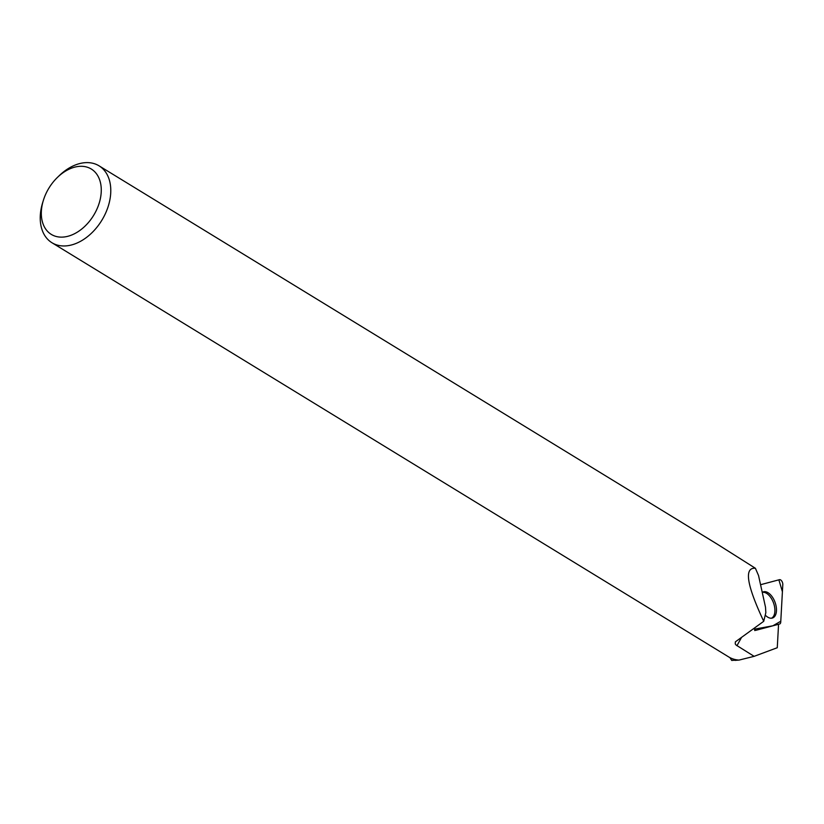 <?xml version="1.0" encoding="UTF-8"?>
<svg xmlns="http://www.w3.org/2000/svg" width="824" height="824" viewBox="0 0 824 824"><rect width="100%" height="100%" fill="white"/><g stroke="black" fill="none" stroke-linecap="round" stroke-linejoin="round"><path stroke-width="1.24" d="M756.36 630.185L779.648 623.995A3.584 1.967 70.1 0 0 780.73 622.13L782.8 584.618A3.584 1.967 70.1 0 0 781.76 581.064A3.584 1.967 70.1 0 0 779.463 579.684L760.562 584.71L778.876 579.839L782.409 591.735L780.781 621.234L772.871 625.797L754.331 629.165A3.584 1.967 70.1 0 0 756.298 630.206A3.584 1.967 70.1 0 0 756.36 630.185M765.239 615.085A13.864 7.622 70.1 0 0 772.294 618.072A13.864 7.622 70.1 0 0 772.438 597.132A13.864 7.622 70.1 0 0 762.87 592.034A13.864 7.622 70.1 0 0 762.251 592.384A13.73 7.55 70.1 0 1 773.54 602.983A13.73 7.55 70.1 0 1 771.501 618.206M738.768 660.086L734.987 660.385L732.083 658.603M734.689 660.199L731.733 660.457L729.909 657.614M763.735 621.296C746.668 584.916 743.887 567.242 755.402 568.282L758.544 575.543L765.506 607.195L765.836 612.623L763.735 621.296L735.379 641.845L735.235 643.894L736.11 645.079L754.125 656.337L738.994 660.096A45.093 30.807 121.5 0 1 728.694 656.924L51.974 242.75A45.093 30.807 -58.5 0 0 71.297 245.016A45.093 30.807 -58.5 0 0 107.645 208.06A45.093 30.807 -58.5 0 0 99.045 165.83A45.093 30.807 -58.5 0 0 59.215 175.687L57.443 177.397A38.316 26.183 -58.5 0 0 43.342 200.448A38.316 26.183 -58.5 0 0 67.712 236.323A38.316 26.183 -58.5 0 0 100.785 184.277A38.316 26.183 -58.5 0 0 57.443 177.397M43.342 200.448L42.621 202.797A45.093 30.807 -58.5 0 0 51.974 242.75M755.402 568.282L716.89 543.933L99.045 165.83M715.098 542.882L716.89 543.933M754.125 656.337L777.269 647.726L778.495 625.509A14.441 7.941 70.1 0 1 778.155 624.396M756.226 630.216L754.681 630.525M736.955 645.707L741.332 637.776"/></g></svg>
